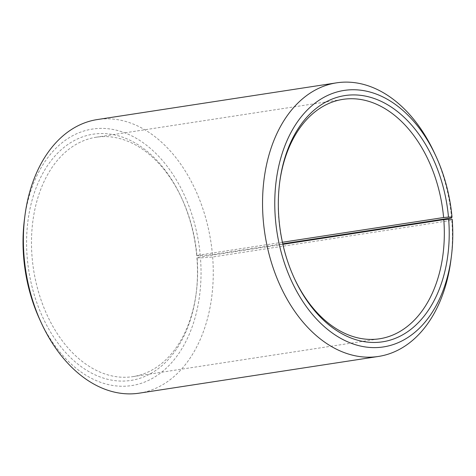 <?xml version="1.0" encoding="UTF-8"?>
<svg xmlns="http://www.w3.org/2000/svg" width="476" height="476" viewBox="0 0 476 476"><rect width="100%" height="100%" fill="white"/><g stroke="black" fill="none" stroke-linecap="round" stroke-linejoin="round"><path stroke-width="0.36" stroke-dasharray="2.38 1.78" d="M282.429 242.272L196.903 255.398A121.1 81.967 81.3 0 0 181.832 198.456A121.1 81.967 81.3 0 0 96.182 137.231A121.1 81.967 81.3 0 0 32.201 258.468A121.1 81.967 81.3 0 0 132.923 376.629A121.1 81.967 81.3 0 0 196.273 292.538A121.1 81.967 81.3 0 0 197.082 257.498L196.921 257.897L200.461 257.921L212.647 256.998L451.801 220.293L452.2 219.287M282.881 244.331L197.082 257.498M279.626 182.766A121.1 81.967 81.3 0 0 279.537 183.462A121.1 81.967 81.3 0 0 278.906 220.602A121.1 81.967 81.3 0 0 293.972 277.544A121.1 81.967 81.3 0 0 294.269 278.18M451.599 217.895A138.397 93.677 81.3 0 0 434.374 152.826M196.903 255.398L196.737 255.737L200.271 255.671L212.445 254.6L282.768 243.807M212.445 254.6A138.397 93.677 81.3 0 0 97.336 119.553M200.271 255.671A129.752 87.822 81.3 0 0 114.204 129.71A129.752 87.822 81.3 0 0 24.478 219.168M196.737 255.737A124.557 84.311 81.3 0 0 181.237 197.171A124.557 84.311 81.3 0 0 80.379 137.701A124.557 84.311 81.3 0 0 27.328 258.896A124.557 84.311 81.3 0 0 109.956 379.818A124.557 84.311 81.3 0 0 196.088 293.942A124.557 84.311 81.3 0 0 196.921 257.897M39.942 319.967A129.752 87.822 81.3 0 0 144.287 382.204A129.752 87.822 81.3 0 0 200.461 257.921M139.319 393.146A138.397 93.677 81.3 0 0 212.647 256.998M450.879 260.342A138.397 93.677 81.3 0 0 451.801 220.293M132.923 376.629L379.628 338.769M293.972 277.544L294.567 278.829M196.273 292.538L196.088 293.942M181.832 198.456L181.237 197.171M279.537 183.462L279.721 182.058M96.182 137.231L342.887 99.371"/><path stroke-width="0.71" d="M294.269 278.18A121.1 81.967 81.3 0 0 379.628 338.769A121.1 81.967 81.3 0 0 443.787 219.632L282.881 244.331M282.768 243.807L451.599 217.895L452.01 217.038L448.481 217.104A124.557 84.311 81.3 0 0 365.854 96.182A124.557 84.311 81.3 0 0 279.721 182.058A124.557 84.311 81.3 0 0 279.067 220.263A124.557 84.311 81.3 0 0 294.567 278.829A124.557 84.311 81.3 0 0 394.735 338.573A124.557 84.311 81.3 0 0 448.666 219.263L443.787 219.632M452.01 217.038A129.752 87.822 81.3 0 0 435.861 156.033A129.752 87.822 81.3 0 0 330.796 94.081A129.752 87.822 81.3 0 0 275.539 220.328A129.752 87.822 81.3 0 0 361.605 346.29A129.752 87.822 81.3 0 0 451.331 256.832A129.752 87.822 81.3 0 0 452.2 219.287L448.666 219.263M435.861 156.033L434.374 152.826A138.397 93.677 81.3 0 0 336.484 82.854A138.397 93.677 81.3 0 0 263.365 221.4A138.397 93.677 81.3 0 0 378.474 356.447A138.397 93.677 81.3 0 0 450.879 260.342L451.331 256.832M336.484 82.854L97.336 119.553A138.397 93.677 81.3 0 0 24.93 215.658A138.397 93.677 81.3 0 0 24.211 258.105A138.397 93.677 81.3 0 0 41.43 323.174A138.397 93.677 81.3 0 0 139.319 393.146L378.474 356.447M24.93 215.658L24.478 219.168A129.752 87.822 81.3 0 0 23.8 258.962A129.752 87.822 81.3 0 0 39.942 319.967L41.43 323.174M448.481 217.104L443.608 217.532A121.1 81.967 81.3 0 0 342.887 99.371A121.1 81.967 81.3 0 0 279.626 182.766M443.608 217.532L282.429 242.272"/></g></svg>
